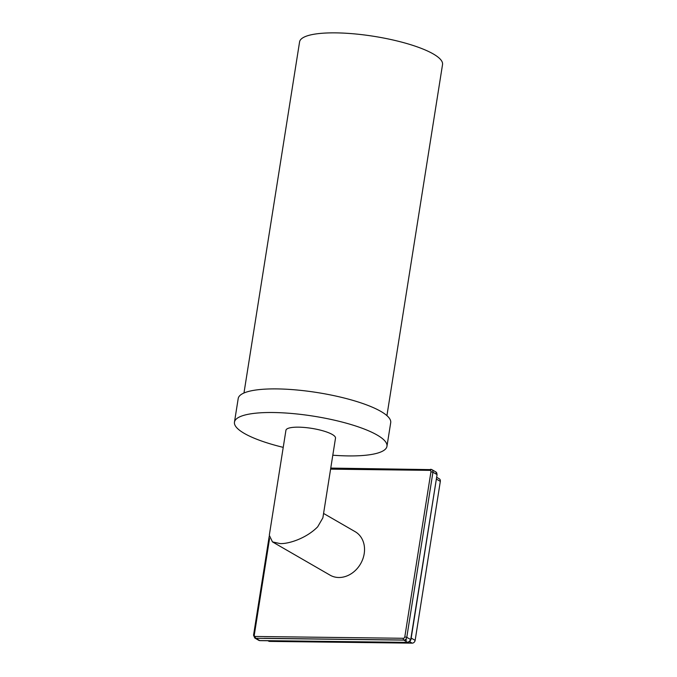<?xml version="1.0" encoding="UTF-8"?>
<svg xmlns="http://www.w3.org/2000/svg" width="677" height="677" viewBox="0 0 677 677"><rect width="100%" height="100%" fill="white"/><g stroke="black" fill="none" stroke-linecap="round" stroke-linejoin="round"><path stroke-width="1.02" d="M323.572 513.445L355.163 531.682A25.1 20.759 120 0 1 362.872 558.872A25.1 20.759 120 0 1 338.805 577.506A25.1 20.759 120 0 1 330.063 575.154L272.459 541.888L269.302 535.262L285.931 430.293A25.1 5.941 -171 0 1 298.498 427.162A25.1 5.941 -171 0 1 323.606 431.012A25.1 5.941 -171 0 1 335.504 438.146L322.878 517.846L317.682 526.816C305.86 538.824 287.903 544.063 280.058 543.58L272.459 541.888M283.223 447.362A77.203 18.271 9 0 1 244.304 433.407A77.203 18.271 9 0 1 234.462 422.143A77.203 18.271 9 0 1 292.667 413.562A77.203 18.271 9 0 1 377.123 435.032A77.203 18.271 9 0 1 386.965 446.295A77.203 18.271 9 0 1 332.796 455.206M234.462 422.143L238.202 398.525A77.203 18.271 9 0 1 296.408 389.952A77.203 18.271 9 0 1 380.863 411.413A77.203 18.271 9 0 1 390.705 422.685L386.965 446.295M243.974 392.998L299.581 41.889A72.371 17.128 9 0 1 354.147 33.85A72.371 17.128 9 0 1 433.314 53.974A72.371 17.128 -171 0 1 442.538 64.535L386.922 415.644M436.648 477.285L439.271 478.791A2.945 2.429 120 0 1 440.329 481.372L415.145 640.357A2.945 2.429 120 0 1 412.166 643.15L269.658 641.407A2.945 2.429 120 0 1 268.634 641.136L267.931 640.73M269.556 538.596L254.281 635.051A1.472 1.219 -60 0 0 255.322 636.473L403.314 638.284A1.472 1.219 -60 0 0 404.804 636.888L430.953 471.784A1.472 1.219 -60 0 0 429.912 470.363L330.596 469.144M429.912 470.363A1.472 0.753 -89.3 0 1 430.648 469.305A1.472 0.753 -89.3 0 1 430.851 469.364A2.945 2.429 -60 0 1 431.875 469.635L435.81 471.911L437.063 474.704L410.914 639.807L407.952 642.439A1.472 0.753 90.7 0 0 408.231 642.338M430.953 471.784L432.933 472.216L436.877 474.492A2.945 2.429 -60 0 0 435.81 471.911M404.804 636.888L406.784 637.319L410.719 639.596L437.063 474.704M403.314 638.284A1.472 0.753 90.7 0 0 403.805 640.112A2.945 2.429 -60 0 0 406.784 637.319L432.933 472.216A2.945 2.429 -60 0 0 431.875 469.635L330.757 468.086M255.322 636.473A1.472 0.753 90.7 0 0 255.813 638.301L403.805 640.112L407.749 642.38A2.945 2.429 -60 0 0 410.719 639.596L410.914 639.807M258.724 640.298L259.951 640.637A1.472 0.753 90.7 0 1 259.748 640.577A2.945 2.429 -60 0 1 258.724 640.298L254.789 638.03A2.945 2.429 -60 0 0 255.813 638.301L259.748 640.577L407.749 642.38A1.472 0.753 90.7 0 0 407.952 642.439L259.951 640.637A1.472 0.753 90.7 0 0 260.163 640.577M254.281 635.051L253.545 635.238L269.201 536.353M415.145 640.357L411.184 638.072M440.329 481.372L436.369 479.079M269.658 641.407L268.49 640.738M412.166 643.15L409.788 641.771M254.789 638.03L253.545 635.238M264.199 638.318L406.716 640.061"/></g></svg>
